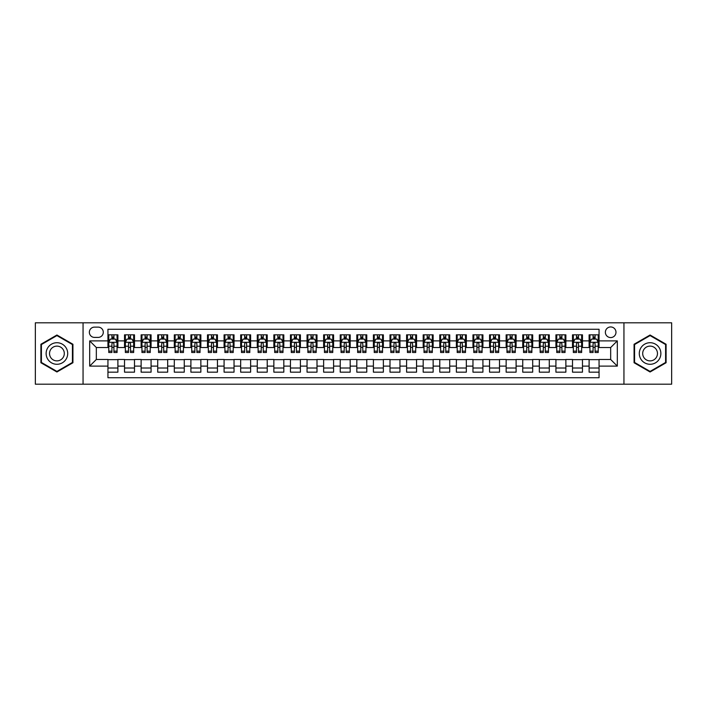 <?xml version="1.0" encoding="UTF-8"?>
<svg xmlns="http://www.w3.org/2000/svg" width="707" height="707" viewBox="0 0 707 707"><rect width="100%" height="100%" fill="white"/><g stroke="black" fill="none" stroke-linecap="round" stroke-linejoin="round"><path stroke-width="1.06" d="M610.671 326.952A5.311 5.311 0 0 0 605.369 332.263A5.311 5.311 0 0 0 610.671 337.575A5.311 5.311 0 0 0 615.983 332.263A5.311 5.311 0 0 0 610.671 326.952M623.945 384.193L671.65 384.193L671.65 322.807L623.945 322.807L623.945 384.193L83.055 384.193L83.055 322.807L35.35 322.807L35.35 384.193L83.055 384.193M599.059 334.835L589.108 334.835L589.108 340.889L582.471 340.889L582.471 347.526L589.108 347.526L589.108 340.889M582.471 340.889L582.471 334.835L572.511 334.835L572.511 340.889L565.874 340.889L565.874 347.526L572.511 347.526L572.511 340.889M565.874 340.889L565.874 334.835L555.923 334.835L555.923 340.889L549.286 340.889L549.286 347.526L555.923 347.526L555.923 340.889M549.286 340.889L549.286 334.835L539.326 334.835L539.326 340.889L532.689 340.889L532.689 347.526L539.326 347.526L539.326 340.889M532.689 340.889L532.689 334.835L522.738 334.835L522.738 340.889L516.101 340.889L516.101 347.526L522.738 347.526L522.738 340.889M516.101 340.889L516.101 334.835L506.141 334.835L506.141 340.889L499.513 340.889L499.513 347.526L506.141 347.526L506.141 340.889M499.513 340.889L499.513 334.835L489.553 334.835L489.553 340.889L482.916 340.889L482.916 347.526L489.553 347.526L489.553 340.889M482.916 340.889L482.916 334.835L472.965 334.835L472.965 340.889L466.328 340.889L466.328 347.526L472.965 347.526L472.965 340.889M466.328 340.889L466.328 334.835L456.368 334.835L456.368 340.889L449.732 340.889L449.732 347.526L456.368 347.526L456.368 340.889M449.732 340.889L449.732 334.835L439.781 334.835L439.781 340.889L433.144 340.889L433.144 347.526L439.781 347.526L439.781 340.889M433.144 340.889L433.144 334.835L423.184 334.835L423.184 340.889L416.547 340.889L416.547 347.526L423.184 347.526L423.184 340.889M416.547 340.889L416.547 334.835L406.596 334.835L406.596 340.889L399.959 340.889L399.959 347.526L406.596 347.526L406.596 340.889M399.959 340.889L399.959 334.835L389.999 334.835L389.999 340.889L383.362 340.889L383.362 347.526L389.999 347.526L389.999 340.889M383.362 340.889L383.362 334.835L373.411 334.835L373.411 340.889L366.774 340.889L366.774 347.526L373.411 347.526L373.411 340.889M366.774 340.889L366.774 334.835L356.814 334.835L356.814 340.889L350.186 340.889L350.186 347.526L356.814 347.526L356.814 340.889M350.186 340.889L350.186 334.835L340.226 334.835L340.226 340.889L333.589 340.889L333.589 347.526L340.226 347.526L340.226 340.889M333.589 340.889L333.589 334.835L323.638 334.835L323.638 340.889L317.001 340.889L317.001 347.526L323.638 347.526L323.638 340.889M317.001 340.889L317.001 334.835L307.041 334.835L307.041 340.889L300.404 340.889L300.404 347.526L307.041 347.526L307.041 340.889M300.404 340.889L300.404 334.835L290.453 334.835L290.453 340.889L283.816 340.889L283.816 347.526L290.453 347.526L290.453 340.889M283.816 340.889L283.816 334.835L273.856 334.835L273.856 340.889L267.219 340.889L267.219 347.526L273.856 347.526L273.856 340.889M267.219 340.889L267.219 334.835L257.268 334.835L257.268 340.889L250.632 340.889L250.632 347.526L257.268 347.526L257.268 340.889M250.632 340.889L250.632 334.835L240.672 334.835L240.672 340.889L234.035 340.889L234.035 347.526L240.672 347.526L240.672 340.889M234.035 340.889L234.035 334.835L224.084 334.835L224.084 340.889L217.447 340.889L217.447 347.526L224.084 347.526L224.084 340.889M217.447 340.889L217.447 334.835L207.487 334.835L207.487 340.889L200.859 340.889L200.859 347.526L207.487 347.526L207.487 340.889M200.859 340.889L200.859 334.835L190.899 334.835L190.899 340.889L184.262 340.889L184.262 347.526L190.899 347.526L190.899 340.889M184.262 340.889L184.262 334.835L174.311 334.835L174.311 340.889L167.674 340.889L167.674 347.526L174.311 347.526L174.311 340.889M167.674 340.889L167.674 334.835L157.714 334.835L157.714 340.889L151.077 340.889L151.077 347.526L157.714 347.526L157.714 340.889M151.077 340.889L151.077 334.835L141.126 334.835L141.126 340.889L134.489 340.889L134.489 347.526L141.126 347.526L141.126 340.889M134.489 340.889L134.489 334.835L124.529 334.835L124.529 347.526L117.892 347.526L117.892 334.835L107.941 334.835M107.941 372.165L117.892 372.165L117.892 359.474L124.529 359.474L124.529 372.165L134.489 372.165L134.489 359.474L141.126 359.474L141.126 366.111L134.489 366.111M141.126 366.111L141.126 372.165L151.077 372.165L151.077 359.474L157.714 359.474L157.714 366.111L151.077 366.111M157.714 366.111L157.714 372.165L167.674 372.165L167.674 359.474L174.311 359.474L174.311 366.111L167.674 366.111M174.311 366.111L174.311 372.165L184.262 372.165L184.262 359.474L190.899 359.474L190.899 366.111L184.262 366.111M190.899 366.111L190.899 372.165L200.859 372.165L200.859 359.474L207.487 359.474L207.487 366.111L200.859 366.111M207.487 366.111L207.487 372.165L217.447 372.165L217.447 359.474L224.084 359.474L224.084 366.111L217.447 366.111M224.084 366.111L224.084 372.165L234.035 372.165L234.035 359.474L240.672 359.474L240.672 366.111L234.035 366.111M240.672 366.111L240.672 372.165L250.632 372.165L250.632 359.474L257.268 359.474L257.268 366.111L250.632 366.111M257.268 366.111L257.268 372.165L267.219 372.165L267.219 359.474L273.856 359.474L273.856 366.111L267.219 366.111M273.856 366.111L273.856 372.165L283.816 372.165L283.816 359.474L290.453 359.474L290.453 366.111L283.816 366.111M290.453 366.111L290.453 372.165L300.404 372.165L300.404 359.474L307.041 359.474L307.041 366.111L300.404 366.111M307.041 366.111L307.041 372.165L317.001 372.165L317.001 359.474L323.638 359.474L323.638 366.111L317.001 366.111M323.638 366.111L323.638 372.165L333.589 372.165L333.589 359.474L340.226 359.474L340.226 366.111L333.589 366.111M340.226 366.111L340.226 372.165L350.186 372.165L350.186 359.474L356.814 359.474L356.814 366.111L350.186 366.111M356.814 366.111L356.814 372.165L366.774 372.165L366.774 359.474L373.411 359.474L373.411 366.111L366.774 366.111M373.411 366.111L373.411 372.165L383.362 372.165L383.362 359.474L389.999 359.474L389.999 366.111L383.362 366.111M389.999 366.111L389.999 372.165L399.959 372.165L399.959 359.474L406.596 359.474L406.596 366.111L399.959 366.111M406.596 366.111L406.596 372.165L416.547 372.165L416.547 359.474L423.184 359.474L423.184 366.111L416.547 366.111M423.184 366.111L423.184 372.165L433.144 372.165L433.144 359.474L439.781 359.474L439.781 366.111L433.144 366.111M439.781 366.111L439.781 372.165L449.732 372.165L449.732 359.474L456.368 359.474L456.368 366.111L449.732 366.111M456.368 366.111L456.368 372.165L466.328 372.165L466.328 359.474L472.965 359.474L472.965 366.111L466.328 366.111M472.965 366.111L472.965 372.165L482.916 372.165L482.916 359.474L489.553 359.474L489.553 366.111L482.916 366.111M489.553 366.111L489.553 372.165L499.513 372.165L499.513 359.474L506.141 359.474L506.141 366.111L499.513 366.111M506.141 366.111L506.141 372.165L516.101 372.165L516.101 359.474L522.738 359.474L522.738 366.111L516.101 366.111M522.738 366.111L522.738 372.165L532.689 372.165L532.689 359.474L539.326 359.474L539.326 366.111L532.689 366.111M539.326 366.111L539.326 372.165L549.286 372.165L549.286 359.474L555.923 359.474L555.923 366.111L549.286 366.111M555.923 366.111L555.923 372.165L565.874 372.165L565.874 359.474L572.511 359.474L572.511 366.111L565.874 366.111M572.511 366.111L572.511 372.165L582.471 372.165L582.471 359.474L589.108 359.474L589.108 366.111L582.471 366.111M94.499 337.407L98.149 337.407A5.143 5.143 0 0 0 103.293 332.263A5.143 5.143 0 0 0 98.149 327.12L94.499 327.12A5.143 5.143 0 0 0 89.356 332.263A5.143 5.143 0 0 0 94.499 337.407M623.945 322.807L83.055 322.807M599.059 340.889L599.059 329.276L107.941 329.276L107.941 347.526L96.329 347.526L96.329 359.474L107.941 359.474L107.941 377.724L599.059 377.724L599.059 359.474L610.671 359.474L610.671 347.526L599.059 347.526L599.059 340.889L617.308 340.889L617.308 366.111L599.059 366.111M107.941 366.111L89.692 366.111L89.692 340.889L107.941 340.889M589.108 366.111L589.108 372.165L599.059 372.165M107.941 338.98L108.772 338.98M111.918 338.98L113.915 338.98M117.062 338.98L117.892 338.98M107.941 347.358L108.772 347.358M111.918 347.358L113.915 347.358M117.062 347.358L117.892 347.358M107.941 359.642L117.892 359.642M107.941 368.02L117.892 368.02M124.529 347.358L125.36 347.358M128.515 347.358L130.503 347.358M133.658 347.358L134.489 347.358M124.529 338.98L125.36 338.98M128.515 338.98L130.503 338.98M133.658 338.98L134.489 338.98M124.529 359.642L134.489 359.642M124.529 368.02L134.489 368.02M141.126 359.642L151.077 359.642M141.126 368.02L151.077 368.02M141.126 338.98L141.957 338.98M145.103 338.98L147.1 338.98M150.246 338.98L151.077 338.98M141.126 347.358L141.957 347.358M145.103 347.358L147.1 347.358M150.246 347.358L151.077 347.358M157.714 359.642L167.674 359.642M157.714 368.02L167.674 368.02M157.714 338.98L158.545 338.98M161.7 338.98L163.688 338.98M166.843 338.98L167.674 338.98M157.714 347.358L158.545 347.358M161.7 347.358L163.688 347.358M166.843 347.358L167.674 347.358M174.311 359.642L184.262 359.642M174.311 368.02L184.262 368.02M174.311 338.98L175.133 338.98M178.288 338.98L180.276 338.98M183.431 338.98L184.262 338.98M174.311 347.358L175.133 347.358M178.288 347.358L180.276 347.358M183.431 347.358L184.262 347.358M190.899 359.642L200.859 359.642M190.899 368.02L200.859 368.02M190.899 338.98L191.73 338.98M194.885 338.98L196.873 338.98M200.028 338.98L200.859 338.98M190.899 347.358L191.73 347.358M194.885 347.358L196.873 347.358M200.028 347.358L200.859 347.358M207.487 359.642L217.447 359.642M207.487 368.02L217.447 368.02M207.487 338.98L208.318 338.98M211.473 338.98L213.461 338.98M216.616 338.98L217.447 338.98M207.487 347.358L208.318 347.358M211.473 347.358L213.461 347.358M216.616 347.358L217.447 347.358M224.084 359.642L234.035 359.642M224.084 368.02L234.035 368.02M224.084 338.98L224.914 338.98M228.069 338.98L230.058 338.98M233.213 338.98L234.035 338.98M224.084 347.358L224.914 347.358M228.069 347.358L230.058 347.358M233.213 347.358L234.035 347.358M240.672 359.642L250.632 359.642M240.672 368.02L250.632 368.02M240.672 338.98L241.502 338.98M244.657 338.98L246.646 338.98M249.801 338.98L250.632 338.98M240.672 347.358L241.502 347.358M244.657 347.358L246.646 347.358M249.801 347.358L250.632 347.358M257.268 359.642L267.219 359.642M257.268 368.02L267.219 368.02M257.268 338.98L258.099 338.98M261.245 338.98L263.243 338.98M266.389 338.98L267.219 338.98M257.268 347.358L258.099 347.358M261.245 347.358L263.243 347.358M266.389 347.358L267.219 347.358M273.856 359.642L283.816 359.642M273.856 368.02L283.816 368.02M273.856 338.98L274.687 338.98M277.842 338.98L279.831 338.98M282.986 338.98L283.816 338.98M273.856 347.358L274.687 347.358M277.842 347.358L279.831 347.358M282.986 347.358L283.816 347.358M290.453 359.642L300.404 359.642M290.453 368.02L300.404 368.02M290.453 338.98L291.284 338.98M294.43 338.98L296.427 338.98M299.574 338.98L300.404 338.98M290.453 347.358L291.284 347.358M294.43 347.358L296.427 347.358M299.574 347.358L300.404 347.358M307.041 359.642L317.001 359.642M307.041 368.02L317.001 368.02M307.041 338.98L307.872 338.98M311.027 338.98L313.015 338.98M316.17 338.98L317.001 338.98M307.041 347.358L307.872 347.358M311.027 347.358L313.015 347.358M316.17 347.358L317.001 347.358M323.638 359.642L333.589 359.642M323.638 368.02L333.589 368.02M323.638 338.98L324.46 338.98M327.615 338.98L329.603 338.98M332.758 338.98L333.589 338.98M323.638 347.358L324.46 347.358M327.615 347.358L329.603 347.358M332.758 347.358L333.589 347.358M340.226 359.642L350.186 359.642M340.226 368.02L350.186 368.02M340.226 338.98L341.057 338.98M344.212 338.98L346.2 338.98M349.355 338.98L350.186 338.98M340.226 347.358L341.057 347.358M344.212 347.358L346.2 347.358M349.355 347.358L350.186 347.358M356.814 359.642L366.774 359.642M356.814 368.02L366.774 368.02M356.814 338.98L357.645 338.98M360.8 338.98L362.788 338.98M365.943 338.98L366.774 338.98M356.814 347.358L357.645 347.358M360.8 347.358L362.788 347.358M365.943 347.358L366.774 347.358M373.411 359.642L383.362 359.642M373.411 368.02L383.362 368.02M373.411 338.98L374.242 338.98M377.397 338.98L379.385 338.98M382.54 338.98L383.362 338.98M373.411 347.358L374.242 347.358M377.397 347.358L379.385 347.358M382.54 347.358L383.362 347.358M389.999 359.642L399.959 359.642M389.999 368.02L399.959 368.02M389.999 338.98L390.83 338.98M393.985 338.98L395.973 338.98M399.128 338.98L399.959 338.98M389.999 347.358L390.83 347.358M393.985 347.358L395.973 347.358M399.128 347.358L399.959 347.358M406.596 359.642L416.547 359.642M406.596 368.02L416.547 368.02M406.596 338.98L407.426 338.98M410.573 338.98L412.57 338.98M415.716 338.98L416.547 338.98M406.596 347.358L407.426 347.358M410.573 347.358L412.57 347.358M415.716 347.358L416.547 347.358M423.184 359.642L433.144 359.642M423.184 368.02L433.144 368.02M423.184 338.98L424.014 338.98M427.169 338.98L429.158 338.98M432.313 338.98L433.144 338.98M423.184 347.358L424.014 347.358M427.169 347.358L429.158 347.358M432.313 347.358L433.144 347.358M439.781 359.642L449.732 359.642M439.781 368.02L449.732 368.02M439.781 338.98L440.611 338.98M443.757 338.98L445.755 338.98M448.901 338.98L449.732 338.98M439.781 347.358L440.611 347.358M443.757 347.358L445.755 347.358M448.901 347.358L449.732 347.358M456.368 359.642L466.328 359.642M456.368 368.02L466.328 368.02M456.368 338.98L457.199 338.98M460.354 338.98L462.343 338.98M465.498 338.98L466.328 338.98M456.368 347.358L457.199 347.358M460.354 347.358L462.343 347.358M465.498 347.358L466.328 347.358M472.965 359.642L482.916 359.642M472.965 368.02L482.916 368.02M472.965 338.98L473.787 338.98M476.942 338.98L478.931 338.98M482.086 338.98L482.916 338.98M472.965 347.358L473.787 347.358M476.942 347.358L478.931 347.358M482.086 347.358L482.916 347.358M489.553 359.642L499.513 359.642M489.553 368.02L499.513 368.02M489.553 338.98L490.384 338.98M493.539 338.98L495.527 338.98M498.682 338.98L499.513 338.98M489.553 347.358L490.384 347.358M493.539 347.358L495.527 347.358M498.682 347.358L499.513 347.358M506.141 359.642L516.101 359.642M506.141 368.02L516.101 368.02M506.141 338.98L506.972 338.98M510.127 338.98L512.115 338.98M515.27 338.98L516.101 338.98M506.141 347.358L506.972 347.358M510.127 347.358L512.115 347.358M515.27 347.358L516.101 347.358M522.738 359.642L532.689 359.642M522.738 368.02L532.689 368.02M522.738 338.98L523.569 338.98M526.724 338.98L528.712 338.98M531.867 338.98L532.689 338.98M522.738 347.358L523.569 347.358M526.724 347.358L528.712 347.358M531.867 347.358L532.689 347.358M539.326 359.642L549.286 359.642M539.326 368.02L549.286 368.02M539.326 338.98L540.157 338.98M543.312 338.98L545.3 338.98M548.455 338.98L549.286 338.98M539.326 347.358L540.157 347.358M543.312 347.358L545.3 347.358M548.455 347.358L549.286 347.358M555.923 359.642L565.874 359.642M555.923 368.02L565.874 368.02M555.923 338.98L556.754 338.98M559.9 338.98L561.897 338.98M565.043 338.98L565.874 338.98M555.923 347.358L556.754 347.358M559.9 347.358L561.897 347.358M565.043 347.358L565.874 347.358M572.511 359.642L582.471 359.642M572.511 368.02L582.471 368.02M572.511 338.98L573.342 338.98M576.497 338.98L578.485 338.98M581.64 338.98L582.471 338.98M572.511 347.358L573.342 347.358M576.497 347.358L578.485 347.358M581.64 347.358L582.471 347.358M589.108 359.642L599.059 359.642M589.108 368.02L599.059 368.02M589.108 338.98L589.938 338.98M593.085 338.98L595.082 338.98M598.228 338.98L599.059 338.98M589.108 347.358L589.938 347.358M593.085 347.358L595.082 347.358M598.228 347.358L599.059 347.358M96.329 347.526L89.692 340.889M96.329 359.474L89.692 366.111M617.308 340.889L610.671 347.526M617.308 366.111L610.671 359.474M56.922 371.988L72.927 362.744L72.927 344.256L56.922 335.012L40.909 344.256L40.909 362.744L56.922 371.988M666.091 344.256L650.078 335.012L634.073 344.256L634.073 362.744L650.078 371.988L666.091 362.744L666.091 344.256M113.915 336.992L111.918 336.992M117.062 351.149L113.915 351.149L113.915 352.501L117.062 352.501L117.062 342.382L115.409 339.068L110.425 339.068L108.772 342.382L108.772 352.501L111.918 352.501L111.918 351.149L108.772 351.149M108.772 342.382L108.772 334.835M117.062 342.382L117.062 334.835M111.918 339.068L111.918 334.835M113.915 334.835L113.915 339.068M113.915 351.149L113.915 343.629C113.253 342.347 112.59 342.347 111.918 343.629L111.918 351.149M56.922 342.718A10.782 10.782 0 0 0 46.132 353.5A10.782 10.782 0 0 0 56.922 364.282A10.782 10.782 0 0 0 67.704 353.5A10.782 10.782 0 0 0 56.922 342.718M56.922 346.121A7.379 7.379 0 0 0 49.534 353.5A7.379 7.379 0 0 0 56.922 360.879A7.379 7.379 0 0 0 64.302 353.5A7.379 7.379 0 0 0 56.922 346.121M72.432 362.452L56.922 371.414L41.404 362.452L41.404 344.548L56.922 335.586L72.432 344.548L72.432 362.452M640.736 348.109A10.782 10.782 0 0 0 644.687 362.841A10.782 10.782 0 0 0 659.419 358.891A10.782 10.782 0 0 0 655.469 344.159A10.782 10.782 0 0 0 640.736 348.109M643.688 349.806A7.379 7.379 0 0 0 646.392 359.898A7.379 7.379 0 0 0 656.476 357.194A7.379 7.379 0 0 0 653.772 347.102A7.379 7.379 0 0 0 643.688 349.806M665.596 344.548L665.596 362.452L650.078 371.414L634.568 362.452L634.568 344.548L650.078 335.586L665.596 344.548M130.503 336.992L128.515 336.992M133.658 351.149L130.503 351.149L130.503 352.501L133.658 352.501L133.658 342.382L131.997 339.068L127.021 339.068L125.36 342.382L125.36 352.501L128.515 352.501L128.515 351.149L125.36 351.149M125.36 342.382L125.36 334.835M133.658 342.382L133.658 334.835M128.515 339.068L128.515 334.835M130.503 334.835L130.503 339.068M130.503 351.149L130.503 343.629C129.841 342.347 129.178 342.347 128.515 343.629L128.515 351.149M147.1 336.992L145.103 336.992M150.246 351.149L147.1 351.149L147.1 352.501L150.246 352.501L150.246 342.382L148.594 339.068L143.609 339.068L141.957 342.382L141.957 352.501L145.103 352.501L145.103 351.149L141.957 351.149M141.957 342.382L141.957 334.835M150.246 342.382L150.246 334.835M145.103 339.068L145.103 334.835M147.1 334.835L147.1 339.068M147.1 351.149L147.1 343.629C146.437 342.347 145.766 342.347 145.103 343.629L145.103 351.149M163.688 336.992L161.7 336.992M166.843 351.149L163.688 351.149L163.688 352.501L166.843 352.501L166.843 342.382L165.182 339.068L160.206 339.068L158.545 342.382L158.545 352.501L161.7 352.501L161.7 351.149L158.545 351.149M158.545 342.382L158.545 334.835M166.843 342.382L166.843 334.835M161.7 339.068L161.7 334.835M163.688 334.835L163.688 339.068M163.688 351.149L163.688 343.629C163.025 342.347 162.363 342.347 161.7 343.629L161.7 351.149M180.276 336.992L178.288 336.992M183.431 351.149L180.276 351.149L180.276 352.501L183.431 352.501L183.431 342.382L181.77 339.068L176.794 339.068L175.133 342.382L175.133 352.501L178.288 352.501L178.288 351.149L175.133 351.149M175.133 342.382L175.133 334.835M183.431 342.382L183.431 334.835M178.288 339.068L178.288 334.835M180.276 334.835L180.276 339.068M180.276 351.149L180.276 343.629C179.613 342.347 178.951 342.347 178.288 343.629L178.288 351.149M196.873 336.992L194.885 336.992M200.028 351.149L196.873 351.149L196.873 352.501L200.028 352.501L200.028 342.382L198.367 339.068L193.391 339.068L191.73 342.382L191.73 352.501L194.885 352.501L194.885 351.149L191.73 351.149M191.73 342.382L191.73 334.835M200.028 342.382L200.028 334.835M194.885 339.068L194.885 334.835M196.873 334.835L196.873 339.068M196.873 351.149L196.873 343.629C196.21 342.347 195.547 342.347 194.885 343.629L194.885 351.149M213.461 336.992L211.473 336.992M216.616 351.149L213.461 351.149L213.461 352.501L216.616 352.501L216.616 342.382L214.955 339.068L209.979 339.068L208.318 342.382L208.318 352.501L211.473 352.501L211.473 351.149L208.318 351.149M208.318 342.382L208.318 334.835M216.616 342.382L216.616 334.835M211.473 339.068L211.473 334.835M213.461 334.835L213.461 339.068M213.461 351.149L213.461 343.629C212.798 342.347 212.135 342.347 211.473 343.629L211.473 351.149M230.058 336.992L228.069 336.992M233.213 351.149L230.058 351.149L230.058 352.501L233.213 352.501L233.213 342.382L231.551 339.068L226.576 339.068L224.914 342.382L224.914 352.501L228.069 352.501L228.069 351.149L224.914 351.149M224.914 342.382L224.914 334.835M233.213 342.382L233.213 334.835M228.069 339.068L228.069 334.835M230.058 334.835L230.058 339.068M230.058 351.149L230.058 343.629C229.395 342.347 228.732 342.347 228.069 343.629L228.069 351.149M246.646 336.992L244.657 336.992M249.801 351.149L246.646 351.149L246.646 352.501L249.801 352.501L249.801 342.382L248.139 339.068L243.164 339.068L241.502 342.382L241.502 352.501L244.657 352.501L244.657 351.149L241.502 351.149M241.502 342.382L241.502 334.835M249.801 342.382L249.801 334.835M244.657 339.068L244.657 334.835M246.646 334.835L246.646 339.068M246.646 351.149L246.646 343.629C245.983 342.347 245.32 342.347 244.657 343.629L244.657 351.149M263.243 336.992L261.245 336.992M266.389 351.149L263.243 351.149L263.243 352.501L266.389 352.501L266.389 342.382L264.736 339.068L259.752 339.068L258.099 342.382L258.099 352.501L261.245 352.501L261.245 351.149L258.099 351.149M258.099 342.382L258.099 334.835M266.389 342.382L266.389 334.835M261.245 339.068L261.245 334.835M263.243 334.835L263.243 339.068M263.243 351.149L263.243 343.629C262.58 342.347 261.917 342.347 261.245 343.629L261.245 351.149M279.831 336.992L277.842 336.992M282.986 351.149L279.831 351.149L279.831 352.501L282.986 352.501L282.986 342.382L281.324 339.068L276.349 339.068L274.687 342.382L274.687 352.501L277.842 352.501L277.842 351.149L274.687 351.149M274.687 342.382L274.687 334.835M282.986 342.382L282.986 334.835M277.842 339.068L277.842 334.835M279.831 334.835L279.831 339.068M279.831 351.149L279.831 343.629C279.168 342.347 278.505 342.347 277.842 343.629L277.842 351.149M296.427 336.992L294.43 336.992M299.574 351.149L296.427 351.149L296.427 352.501L299.574 352.501L299.574 342.382L297.921 339.068L292.937 339.068L291.284 342.382L291.284 352.501L294.43 352.501L294.43 351.149L291.284 351.149M291.284 342.382L291.284 334.835M299.574 342.382L299.574 334.835M294.43 339.068L294.43 334.835M296.427 334.835L296.427 339.068M296.427 351.149L296.427 343.629C295.765 342.347 295.093 342.347 294.43 343.629L294.43 351.149M313.015 336.992L311.027 336.992M316.17 351.149L313.015 351.149L313.015 352.501L316.17 352.501L316.17 342.382L314.509 339.068L309.533 339.068L307.872 342.382L307.872 352.501L311.027 352.501L311.027 351.149L307.872 351.149M307.872 342.382L307.872 334.835M316.17 342.382L316.17 334.835M311.027 339.068L311.027 334.835M313.015 334.835L313.015 339.068M313.015 351.149L313.015 343.629C312.353 342.347 311.69 342.347 311.027 343.629L311.027 351.149M329.603 336.992L327.615 336.992M332.758 351.149L329.603 351.149L329.603 352.501L332.758 352.501L332.758 342.382L331.097 339.068L326.121 339.068L324.46 342.382L324.46 352.501L327.615 352.501L327.615 351.149L324.46 351.149M324.46 342.382L324.46 334.835M332.758 342.382L332.758 334.835M327.615 339.068L327.615 334.835M329.603 334.835L329.603 339.068M329.603 351.149L329.603 343.629C328.941 342.347 328.278 342.347 327.615 343.629L327.615 351.149M346.2 336.992L344.212 336.992M349.355 351.149L346.2 351.149L346.2 352.501L349.355 352.501L349.355 342.382L347.694 339.068L342.718 339.068L341.057 342.382L341.057 352.501L344.212 352.501L344.212 351.149L341.057 351.149M341.057 342.382L341.057 334.835M349.355 342.382L349.355 334.835M344.212 339.068L344.212 334.835M346.2 334.835L346.2 339.068M346.2 351.149L346.2 343.629C345.537 342.347 344.875 342.347 344.212 343.629L344.212 351.149M362.788 336.992L360.8 336.992M365.943 351.149L362.788 351.149L362.788 352.501L365.943 352.501L365.943 342.382L364.282 339.068L359.306 339.068L357.645 342.382L357.645 352.501L360.8 352.501L360.8 351.149L357.645 351.149M357.645 342.382L357.645 334.835M365.943 342.382L365.943 334.835M360.8 339.068L360.8 334.835M362.788 334.835L362.788 339.068M362.788 351.149L362.788 343.629C362.125 342.347 361.463 342.347 360.8 343.629L360.8 351.149M379.385 336.992L377.397 336.992M382.54 351.149L379.385 351.149L379.385 352.501L382.54 352.501L382.54 342.382L380.879 339.068L375.903 339.068L374.242 342.382L374.242 352.501L377.397 352.501L377.397 351.149L374.242 351.149M374.242 342.382L374.242 334.835M382.54 342.382L382.54 334.835M377.397 339.068L377.397 334.835M379.385 334.835L379.385 339.068M379.385 351.149L379.385 343.629C378.722 342.347 378.059 342.347 377.397 343.629L377.397 351.149M395.973 336.992L393.985 336.992M399.128 351.149L395.973 351.149L395.973 352.501L399.128 352.501L399.128 342.382L397.467 339.068L392.491 339.068L390.83 342.382L390.83 352.501L393.985 352.501L393.985 351.149L390.83 351.149M390.83 342.382L390.83 334.835M399.128 342.382L399.128 334.835M393.985 339.068L393.985 334.835M395.973 334.835L395.973 339.068M395.973 351.149L395.973 343.629C395.31 342.347 394.647 342.347 393.985 343.629L393.985 351.149M412.57 336.992L410.573 336.992M415.716 351.149L412.57 351.149L412.57 352.501L415.716 352.501L415.716 342.382L414.063 339.068L409.079 339.068L407.426 342.382L407.426 352.501L410.573 352.501L410.573 351.149L407.426 351.149M407.426 342.382L407.426 334.835M415.716 342.382L415.716 334.835M410.573 339.068L410.573 334.835M412.57 334.835L412.57 339.068M412.57 351.149L412.57 343.629C411.907 342.347 411.244 342.347 410.573 343.629L410.573 351.149M429.158 336.992L427.169 336.992M432.313 351.149L429.158 351.149L429.158 352.501L432.313 352.501L432.313 342.382L430.651 339.068L425.676 339.068L424.014 342.382L424.014 352.501L427.169 352.501L427.169 351.149L424.014 351.149M424.014 342.382L424.014 334.835M432.313 342.382L432.313 334.835M427.169 339.068L427.169 334.835M429.158 334.835L429.158 339.068M429.158 351.149L429.158 343.629C428.495 342.347 427.832 342.347 427.169 343.629L427.169 351.149M445.755 336.992L443.757 336.992M448.901 351.149L445.755 351.149L445.755 352.501L448.901 352.501L448.901 342.382L447.248 339.068L442.264 339.068L440.611 342.382L440.611 352.501L443.757 352.501L443.757 351.149L440.611 351.149M440.611 342.382L440.611 334.835M448.901 342.382L448.901 334.835M443.757 339.068L443.757 334.835M445.755 334.835L445.755 339.068M445.755 351.149L445.755 343.629C445.092 342.347 444.42 342.347 443.757 343.629L443.757 351.149M462.343 336.992L460.354 336.992M465.498 351.149L462.343 351.149L462.343 352.501L465.498 352.501L465.498 342.382L463.836 339.068L458.861 339.068L457.199 342.382L457.199 352.501L460.354 352.501L460.354 351.149L457.199 351.149M457.199 342.382L457.199 334.835M465.498 342.382L465.498 334.835M460.354 339.068L460.354 334.835M462.343 334.835L462.343 339.068M462.343 351.149L462.343 343.629C461.68 342.347 461.017 342.347 460.354 343.629L460.354 351.149M478.931 336.992L476.942 336.992M482.086 351.149L478.931 351.149L478.931 352.501L482.086 352.501L482.086 342.382L480.424 339.068L475.449 339.068L473.787 342.382L473.787 352.501L476.942 352.501L476.942 351.149L473.787 351.149M473.787 342.382L473.787 334.835M482.086 342.382L482.086 334.835M476.942 339.068L476.942 334.835M478.931 334.835L478.931 339.068M478.931 351.149L478.931 343.629C478.268 342.347 477.605 342.347 476.942 343.629L476.942 351.149M495.527 336.992L493.539 336.992M498.682 351.149L495.527 351.149L495.527 352.501L498.682 352.501L498.682 342.382L497.021 339.068L492.045 339.068L490.384 342.382L490.384 352.501L493.539 352.501L493.539 351.149L490.384 351.149M490.384 342.382L490.384 334.835M498.682 342.382L498.682 334.835M493.539 339.068L493.539 334.835M495.527 334.835L495.527 339.068M495.527 351.149L495.527 343.629C494.865 342.347 494.202 342.347 493.539 343.629L493.539 351.149M512.115 336.992L510.127 336.992M515.27 351.149L512.115 351.149L512.115 352.501L515.27 352.501L515.27 342.382L513.609 339.068L508.633 339.068L506.972 342.382L506.972 352.501L510.127 352.501L510.127 351.149L506.972 351.149M506.972 342.382L506.972 334.835M515.27 342.382L515.27 334.835M510.127 339.068L510.127 334.835M512.115 334.835L512.115 339.068M512.115 351.149L512.115 343.629C511.453 342.347 510.79 342.347 510.127 343.629L510.127 351.149M528.712 336.992L526.724 336.992M531.867 351.149L528.712 351.149L528.712 352.501L531.867 352.501L531.867 342.382L530.206 339.068L525.23 339.068L523.569 342.382L523.569 352.501L526.724 352.501L526.724 351.149L523.569 351.149M523.569 342.382L523.569 334.835M531.867 342.382L531.867 334.835M526.724 339.068L526.724 334.835M528.712 334.835L528.712 339.068M528.712 351.149L528.712 343.629C528.049 342.347 527.387 342.347 526.724 343.629L526.724 351.149M545.3 336.992L543.312 336.992M548.455 351.149L545.3 351.149L545.3 352.501L548.455 352.501L548.455 342.382L546.794 339.068L541.818 339.068L540.157 342.382L540.157 352.501L543.312 352.501L543.312 351.149L540.157 351.149M540.157 342.382L540.157 334.835M548.455 342.382L548.455 334.835M543.312 339.068L543.312 334.835M545.3 334.835L545.3 339.068M545.3 351.149L545.3 343.629C544.637 342.347 543.975 342.347 543.312 343.629L543.312 351.149M561.897 336.992L559.9 336.992M565.043 351.149L561.897 351.149L561.897 352.501L565.043 352.501L565.043 342.382L563.391 339.068L558.406 339.068L556.754 342.382L556.754 352.501L559.9 352.501L559.9 351.149L556.754 351.149M556.754 342.382L556.754 334.835M565.043 342.382L565.043 334.835M559.9 339.068L559.9 334.835M561.897 334.835L561.897 339.068M561.897 351.149L561.897 343.629C561.234 342.347 560.571 342.347 559.9 343.629L559.9 351.149M578.485 336.992L576.497 336.992M581.64 351.149L578.485 351.149L578.485 352.501L581.64 352.501L581.64 342.382L579.979 339.068L575.003 339.068L573.342 342.382L573.342 352.501L576.497 352.501L576.497 351.149L573.342 351.149M573.342 342.382L573.342 334.835M581.64 342.382L581.64 334.835M576.497 339.068L576.497 334.835M578.485 334.835L578.485 339.068M578.485 351.149L578.485 343.629C577.822 342.347 577.159 342.347 576.497 343.629L576.497 351.149M595.082 336.992L593.085 336.992M598.228 351.149L595.082 351.149L595.082 352.501L598.228 352.501L598.228 342.382L596.575 339.068L591.591 339.068L589.938 342.382L589.938 352.501L593.085 352.501L593.085 351.149L589.938 351.149M589.938 342.382L589.938 334.835M598.228 342.382L598.228 334.835M593.085 339.068L593.085 334.835M595.082 334.835L595.082 339.068M595.082 351.149L595.082 343.629C594.419 342.347 593.747 342.347 593.085 343.629L593.085 351.149M124.529 366.111L117.892 366.111M124.529 340.889L117.892 340.889M117.026 342.303L108.807 342.303M108.772 339.979L109.974 339.979M115.86 339.979L117.062 339.979M111.918 346.227L108.772 346.227M117.062 346.227L113.915 346.227M113.915 338.043L111.918 338.043M133.614 342.303L125.404 342.303M125.36 339.979L126.562 339.979M132.456 339.979L133.658 339.979M128.515 346.227L125.36 346.227M133.658 346.227L130.503 346.227M130.503 338.043L128.515 338.043M150.211 342.303L141.992 342.303M141.957 339.979L143.159 339.979M149.044 339.979L150.246 339.979M145.103 346.227L141.957 346.227M150.246 346.227L147.1 346.227M147.1 338.043L145.103 338.043M166.799 342.303L158.589 342.303M158.545 339.979L159.747 339.979M165.641 339.979L166.843 339.979M161.7 346.227L158.545 346.227M166.843 346.227L163.688 346.227M163.688 338.043L161.7 338.043M183.387 342.303L175.177 342.303M175.133 339.979L176.343 339.979M182.229 339.979L183.431 339.979M178.288 346.227L175.133 346.227M183.431 346.227L180.276 346.227M180.276 338.043L178.288 338.043M199.984 342.303L191.774 342.303M191.73 339.979L192.931 339.979M198.826 339.979L200.028 339.979M194.885 346.227L191.73 346.227M200.028 346.227L196.873 346.227M196.873 338.043L194.885 338.043M216.572 342.303L208.362 342.303M208.318 339.979L209.519 339.979M215.414 339.979L216.616 339.979M211.473 346.227L208.318 346.227M216.616 346.227L213.461 346.227M213.461 338.043L211.473 338.043M233.169 342.303L224.95 342.303M224.914 339.979L226.116 339.979M232.002 339.979L233.213 339.979M228.069 346.227L224.914 346.227M233.213 346.227L230.058 346.227M230.058 338.043L228.069 338.043M249.757 342.303L241.547 342.303M241.502 339.979L242.704 339.979M248.599 339.979L249.801 339.979M244.657 346.227L241.502 346.227M249.801 346.227L246.646 346.227M246.646 338.043L244.657 338.043M266.353 342.303L258.135 342.303M258.099 339.979L259.301 339.979M265.187 339.979L266.389 339.979M261.245 346.227L258.099 346.227M266.389 346.227L263.243 346.227M263.243 338.043L261.245 338.043M282.941 342.303L274.731 342.303M274.687 339.979L275.889 339.979M281.784 339.979L282.986 339.979M277.842 346.227L274.687 346.227M282.986 346.227L279.831 346.227M279.831 338.043L277.842 338.043M299.538 342.303L291.319 342.303M291.284 339.979L292.486 339.979M298.372 339.979L299.574 339.979M294.43 346.227L291.284 346.227M299.574 346.227L296.427 346.227M296.427 338.043L294.43 338.043M316.126 342.303L307.916 342.303M307.872 339.979L309.074 339.979M314.969 339.979L316.17 339.979M311.027 346.227L307.872 346.227M316.17 346.227L313.015 346.227M313.015 338.043L311.027 338.043M332.723 342.303L324.504 342.303M324.46 339.979L325.671 339.979M331.556 339.979L332.758 339.979M327.615 346.227L324.46 346.227M332.758 346.227L329.603 346.227M329.603 338.043L327.615 338.043M349.311 342.303L341.101 342.303M341.057 339.979L342.259 339.979M348.153 339.979L349.355 339.979M344.212 346.227L341.057 346.227M349.355 346.227L346.2 346.227M346.2 338.043L344.212 338.043M365.899 342.303L357.689 342.303M357.645 339.979L358.847 339.979M364.741 339.979L365.943 339.979M360.8 346.227L357.645 346.227M365.943 346.227L362.788 346.227M362.788 338.043L360.8 338.043M382.496 342.303L374.277 342.303M374.242 339.979L375.444 339.979M381.329 339.979L382.54 339.979M377.397 346.227L374.242 346.227M382.54 346.227L379.385 346.227M379.385 338.043L377.397 338.043M399.084 342.303L390.874 342.303M390.83 339.979L392.032 339.979M397.926 339.979L399.128 339.979M393.985 346.227L390.83 346.227M399.128 346.227L395.973 346.227M395.973 338.043L393.985 338.043M415.681 342.303L407.462 342.303M407.426 339.979L408.628 339.979M414.514 339.979L415.716 339.979M410.573 346.227L407.426 346.227M415.716 346.227L412.57 346.227M412.57 338.043L410.573 338.043M432.269 342.303L424.059 342.303M424.014 339.979L425.216 339.979M431.111 339.979L432.313 339.979M427.169 346.227L424.014 346.227M432.313 346.227L429.158 346.227M429.158 338.043L427.169 338.043M448.865 342.303L440.647 342.303M440.611 339.979L441.813 339.979M447.699 339.979L448.901 339.979M443.757 346.227L440.611 346.227M448.901 346.227L445.755 346.227M445.755 338.043L443.757 338.043M465.453 342.303L457.243 342.303M457.199 339.979L458.401 339.979M464.296 339.979L465.498 339.979M460.354 346.227L457.199 346.227M465.498 346.227L462.343 346.227M462.343 338.043L460.354 338.043M482.05 342.303L473.831 342.303M473.787 339.979L474.998 339.979M480.884 339.979L482.086 339.979M476.942 346.227L473.787 346.227M482.086 346.227L478.931 346.227M478.931 338.043L476.942 338.043M498.638 342.303L490.428 342.303M490.384 339.979L491.586 339.979M497.481 339.979L498.682 339.979M493.539 346.227L490.384 346.227M498.682 346.227L495.527 346.227M495.527 338.043L493.539 338.043M515.226 342.303L507.016 342.303M506.972 339.979L508.174 339.979M514.069 339.979L515.27 339.979M510.127 346.227L506.972 346.227M515.27 346.227L512.115 346.227M512.115 338.043L510.127 338.043M531.823 342.303L523.613 342.303M523.569 339.979L524.771 339.979M530.657 339.979L531.867 339.979M526.724 346.227L523.569 346.227M531.867 346.227L528.712 346.227M528.712 338.043L526.724 338.043M548.411 342.303L540.201 342.303M540.157 339.979L541.359 339.979M547.253 339.979L548.455 339.979M543.312 346.227L540.157 346.227M548.455 346.227L545.3 346.227M545.3 338.043L543.312 338.043M565.008 342.303L556.789 342.303M556.754 339.979L557.956 339.979M563.841 339.979L565.043 339.979M559.9 346.227L556.754 346.227M565.043 346.227L561.897 346.227M561.897 338.043L559.9 338.043M581.596 342.303L573.386 342.303M573.342 339.979L574.544 339.979M580.438 339.979L581.64 339.979M576.497 346.227L573.342 346.227M581.64 346.227L578.485 346.227M578.485 338.043L576.497 338.043M598.193 342.303L589.974 342.303M589.938 339.979L591.14 339.979M597.026 339.979L598.228 339.979M593.085 346.227L589.938 346.227M598.228 346.227L595.082 346.227M595.082 338.043L593.085 338.043"/></g></svg>

